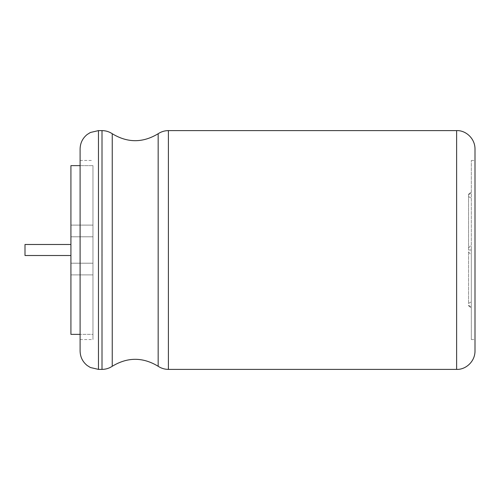 <?xml version="1.0" encoding="UTF-8"?>
<svg xmlns="http://www.w3.org/2000/svg" width="500" height="500" viewBox="0 0 500 500"><rect width="100%" height="100%" fill="white"/><g stroke="black" fill="none" stroke-linecap="round" stroke-linejoin="round"><path stroke-width="0.38" stroke-dasharray="2.5 1.88" d="M471.325 250L471.325 339.544L471.325 160.456L471.325 301.788L471.325 250L468.569 250L468.569 196.575L468.569 303.425L468.569 250L471.325 250M471.325 306.981L471.325 255.194L471.325 306.981L468.569 305.35L468.569 305.75L468.569 251.925L468.569 305.35L471.325 306.981M471.325 244.806L471.325 193.019L471.325 244.806L468.569 248.075L468.569 194.25L468.569 248.075M468.569 251.925L471.325 255.194M475 202.244L475 339.544L475 202.244M475 351.019L475 148.981M80.1 351.019L80.1 148.981M80.1 202.244L80.1 339.544L80.1 202.244M92.956 250L92.956 339.544L92.956 250M92.956 334.363L92.956 165.637L92.956 334.363L92.956 165.637L92.956 334.363L80.1 334.363L92.956 334.363M92.956 274.887L70.919 274.887L70.919 334.363L70.919 225.113L70.919 274.887L92.956 274.887M80.1 165.637L92.956 165.637L70.919 165.637L70.919 334.363M70.919 165.637L70.919 225.113L70.919 165.637M92.956 225.113L70.919 225.113L92.956 225.113M102.144 250L102.144 255.512L102.144 250M25 250L25 255.512L25 250M70.919 255.512L25 255.512L25 244.488L70.919 244.488M468.569 196.575L471.325 198.212L468.569 196.575M468.569 303.425L471.325 301.788L468.569 303.425M468.569 194.65L471.325 193.019L468.569 194.65M456.631 369.387L456.631 130.612M168.394 369.387L168.394 130.612M158.162 366.275L158.162 133.725M112.244 366.275L112.244 133.725M102.013 369.387L102.013 130.612M98.469 369.387L98.469 130.612M92.956 236.794L70.919 236.794L92.956 236.794M92.956 263.206L70.919 263.206L92.956 263.206M468.569 305.75L471.325 308.056L468.569 305.75M468.569 194.25L471.325 191.944L468.569 194.25M471.325 339.544L475 339.544M471.325 160.456L475 160.456M80.1 339.544L92.956 339.544M80.1 160.456L92.956 160.456"/><path stroke-width="0.75" d="M475 202.244L475 351.019C475.031 361.85 465.419 369.831 456.631 369.387L456.631 130.612C465.419 130.169 475.031 138.15 475 148.981L475 202.244M98.469 369.387L98.469 130.612L90.388 132.487L87.1 134.556C82.562 138.294 80.231 143.1 80.1 148.981L80.1 351.019C80.231 356.9 82.562 361.706 87.1 365.444L90.388 367.512L98.469 369.387L102.013 369.387L102.013 130.612C105.731 130.638 109.144 131.675 112.244 133.725L112.244 366.275C127.55 356.994 142.856 356.994 158.162 366.275L158.162 133.725C161.262 131.675 164.675 130.638 168.394 130.612L168.394 369.387L456.631 369.387M70.919 334.363L80.1 334.363L70.919 334.363L70.919 165.637L80.1 165.637M70.919 244.488L25 244.488L25 255.512L70.919 255.512M168.394 130.612L456.631 130.612M168.394 369.387C164.675 369.363 161.262 368.325 158.162 366.275M112.244 133.725C127.55 143.006 142.856 143.006 158.162 133.725M112.244 366.275C109.144 368.325 105.731 369.363 102.013 369.387M98.469 130.612L102.013 130.612"/></g></svg>
